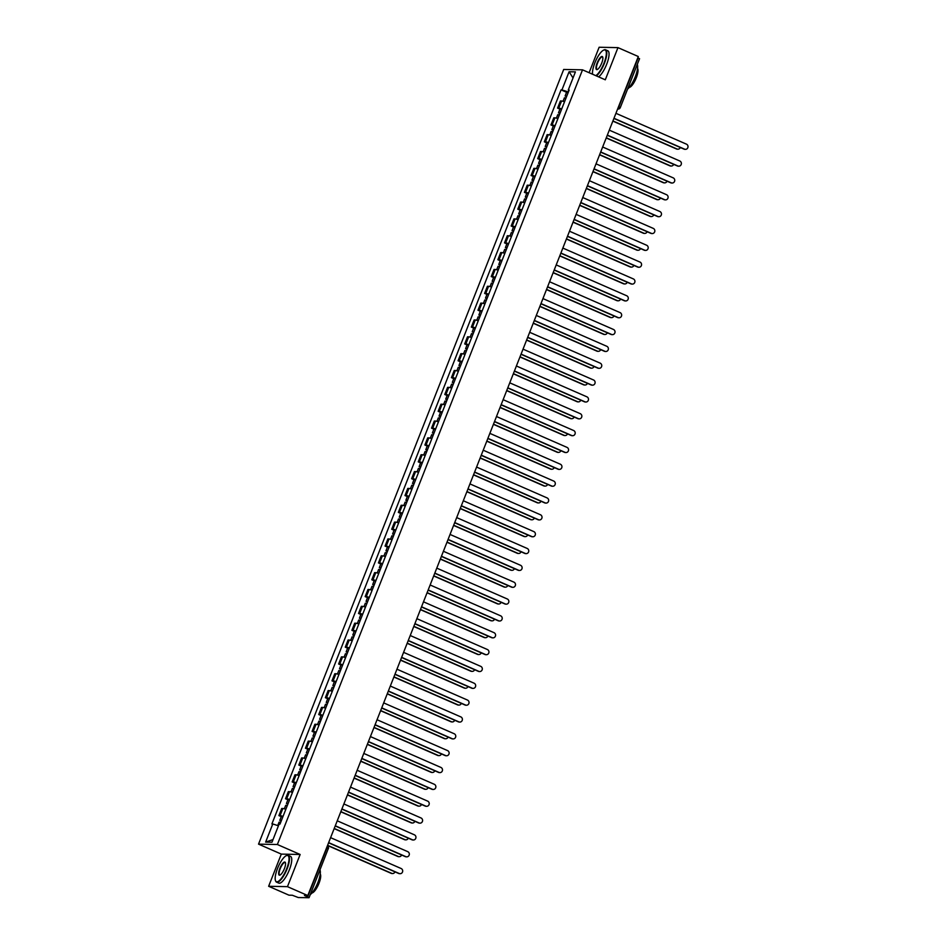 <?xml version="1.0" encoding="UTF-8"?>
<svg xmlns="http://www.w3.org/2000/svg" width="945" height="945" viewBox="0 0 945 945"><rect width="100%" height="100%" fill="white"/><g stroke="black" fill="none" stroke-linecap="round" stroke-linejoin="round"><path stroke-width="1.42" d="M268.64 886.28L287.469 886.658L307.798 895.553L638.3 56.523L617.971 47.628L605.296 79.805L582.522 69.835L563.692 69.457L258.54 844.133L281.315 854.103L268.64 886.28L288.969 895.175L292.3 895.246L298.266 897.537L309.05 897.715L307.633 896.876L326.899 847.96A2.339 0.697 -66.4 0 0 327.265 846.118M617.971 47.628L599.142 47.25L589.113 72.718M287.469 886.658L300.144 854.481L277.369 844.511L582.522 69.835M307.798 895.553L304.467 895.482L307.633 896.876M637.828 57.704L639.422 58.72M564.543 101.753A5.375 0.638 -158.5 0 0 561.554 100.997L560.397 100.973L557.597 108.096L558.743 108.12A5.375 0.638 21.5 0 1 561.732 108.876M559.948 109.136L557.597 108.096M557.904 118.597A5.375 0.638 -158.5 0 0 554.916 117.841L553.77 117.818L550.959 124.953L552.104 124.964A5.375 0.638 21.5 0 1 555.105 125.732M553.309 125.98L550.959 124.953M551.266 135.442A5.375 0.638 -158.5 0 0 548.277 134.686L547.131 134.662L544.32 141.797L545.466 141.821A5.375 0.638 21.5 0 1 548.466 142.577M546.671 142.825L544.32 141.797M544.639 152.287A5.375 0.638 -158.5 0 0 541.639 151.531L540.493 151.507L537.693 158.642L538.839 158.665A5.375 0.638 21.5 0 1 541.828 159.422M540.044 159.67L537.693 158.642M538 169.131A5.375 0.638 -158.5 0 0 535.012 168.375L533.854 168.352L531.055 175.486L532.2 175.51A5.375 0.638 21.5 0 1 535.189 176.266M533.405 176.514L531.055 175.486M531.362 185.976A5.375 0.638 -158.5 0 0 528.373 185.22L527.227 185.196L524.416 192.331L525.562 192.355A5.375 0.638 21.5 0 1 528.562 193.111M526.767 193.359L524.416 192.331M524.723 202.832A5.375 0.638 -158.5 0 0 521.735 202.065L520.589 202.053L517.777 209.176L518.935 209.199A5.375 0.638 21.5 0 1 521.923 209.955M520.128 210.203L517.777 209.176M518.096 219.677A5.375 0.638 -158.5 0 0 515.096 218.921L513.95 218.897L511.15 226.02L512.296 226.044A5.375 0.638 21.5 0 1 515.285 226.8M513.501 227.048L511.15 226.02M511.458 236.522A5.375 0.638 -158.5 0 0 508.469 235.766L507.311 235.742L504.512 242.865L505.658 242.889A5.375 0.638 21.5 0 1 508.646 243.645M506.863 243.893L504.512 242.865M504.819 253.366A5.375 0.638 -158.5 0 0 501.83 252.61L500.685 252.587L497.873 259.71L499.019 259.733A5.375 0.638 21.5 0 1 502.019 260.489M500.224 260.737L497.873 259.71M498.192 270.211A5.375 0.638 -158.5 0 0 495.192 269.455L494.046 269.431L491.235 276.554L492.392 276.578A5.375 0.638 21.5 0 1 495.381 277.334M493.585 277.582L491.235 276.554M491.554 287.056A5.375 0.638 -158.5 0 0 488.553 286.3L487.407 286.276L484.608 293.399L485.754 293.422A5.375 0.638 21.5 0 1 488.742 294.178M486.958 294.427L484.608 293.399M484.915 303.9A5.375 0.638 -158.5 0 0 481.926 303.144L480.781 303.121L477.969 310.243L479.115 310.267A5.375 0.638 21.5 0 1 482.104 311.023M480.32 311.271L477.969 310.243M478.276 320.745A5.375 0.638 -158.5 0 0 475.288 319.989L474.142 319.965L471.331 327.088L472.476 327.112A5.375 0.638 21.5 0 1 475.477 327.868M473.681 328.116L471.331 327.088M471.649 337.589A5.375 0.638 -158.5 0 0 468.649 336.833L467.503 336.81L464.692 343.933L465.85 343.956A5.375 0.638 21.5 0 1 468.838 344.712M467.043 344.96L464.692 343.933M465.011 354.434A5.375 0.638 -158.5 0 0 462.01 353.678L460.865 353.654L458.065 360.777L459.211 360.801A5.375 0.638 21.5 0 1 462.199 361.557M460.416 361.817L458.065 360.777M458.372 371.279A5.375 0.638 -158.5 0 0 455.384 370.523L454.238 370.499L451.426 377.634L452.572 377.646A5.375 0.638 21.5 0 1 455.561 378.413M453.777 378.661L451.426 377.634M451.734 388.123A5.375 0.638 -158.5 0 0 448.745 387.367L447.599 387.344L444.788 394.478L445.934 394.502A5.375 0.638 21.5 0 1 448.934 395.258M447.139 395.506L444.788 394.478M445.107 404.968A5.375 0.638 -158.5 0 0 442.106 404.212L440.961 404.188L438.149 411.323L439.307 411.347A5.375 0.638 21.5 0 1 442.295 412.103M440.5 412.351L438.149 411.323M438.468 421.813A5.375 0.638 -158.5 0 0 435.48 421.057L434.322 421.033L431.522 428.168L432.668 428.191A5.375 0.638 21.5 0 1 435.657 428.947M433.873 429.195L431.522 428.168M431.83 438.657A5.375 0.638 -158.5 0 0 428.841 437.901L427.695 437.878L424.884 445.012L426.03 445.036A5.375 0.638 21.5 0 1 429.018 445.792M427.234 446.04L424.884 445.012M425.191 455.514A5.375 0.638 -158.5 0 0 422.202 454.746L421.057 454.734L418.245 461.857L419.391 461.881A5.375 0.638 21.5 0 1 422.391 462.637M420.596 462.885L418.245 461.857M418.564 472.358A5.375 0.638 -158.5 0 0 415.564 471.602L414.418 471.579L411.607 478.702L412.764 478.725A5.375 0.638 21.5 0 1 415.753 479.481M413.957 479.729L411.607 478.702M411.925 489.203A5.375 0.638 -158.5 0 0 408.937 488.447L407.779 488.423L404.98 495.546L406.126 495.57A5.375 0.638 21.5 0 1 409.114 496.326M407.33 496.574L404.98 495.546M405.287 506.047A5.375 0.638 -158.5 0 0 402.298 505.291L401.152 505.268L398.341 512.391L399.487 512.414A5.375 0.638 21.5 0 1 402.476 513.17M400.692 513.418L398.341 512.391M398.648 522.892A5.375 0.638 -158.5 0 0 395.66 522.136L394.514 522.112L391.702 529.235L392.848 529.259A5.375 0.638 21.5 0 1 395.849 530.015M394.053 530.263L391.702 529.235M392.021 539.737A5.375 0.638 -158.5 0 0 389.021 538.981L387.875 538.957L385.064 546.08L386.221 546.104A5.375 0.638 21.5 0 1 389.21 546.86M387.415 547.108L385.064 546.08M385.383 556.581A5.375 0.638 -158.5 0 0 382.394 555.825L381.237 555.802L378.437 562.925L379.583 562.948A5.375 0.638 21.5 0 1 382.571 563.704M380.788 563.952L378.437 562.925M378.744 573.426A5.375 0.638 -158.5 0 0 375.756 572.67L374.61 572.646L371.798 579.769L372.944 579.793A5.375 0.638 21.5 0 1 375.933 580.549M374.149 580.797L371.798 579.769M372.106 590.271A5.375 0.638 -158.5 0 0 369.117 589.515L367.971 589.491L365.16 596.614L366.306 596.638A5.375 0.638 21.5 0 1 369.306 597.394M367.51 597.642L365.16 596.614M365.479 607.115A5.375 0.638 -158.5 0 0 362.478 606.359L361.333 606.336L358.521 613.459L359.679 613.482A5.375 0.638 21.5 0 1 362.667 614.238M360.872 614.498L358.521 613.459M358.84 623.96A5.375 0.638 -158.5 0 0 355.852 623.204L354.694 623.18L351.894 630.315L353.04 630.327A5.375 0.638 21.5 0 1 356.029 631.095M354.245 631.343L351.894 630.315M352.202 640.804A5.375 0.638 -158.5 0 0 349.213 640.048L348.067 640.025L345.256 647.16L346.402 647.183A5.375 0.638 21.5 0 1 349.402 647.939M347.606 648.187L345.256 647.16M345.563 657.649A5.375 0.638 -158.5 0 0 342.574 656.893L341.428 656.87L338.617 664.004L339.763 664.028A5.375 0.638 21.5 0 1 342.763 664.784M340.968 665.032L338.617 664.004M338.936 674.494A5.375 0.638 -158.5 0 0 335.936 673.738L334.79 673.714L331.978 680.849L333.136 680.872A5.375 0.638 21.5 0 1 336.125 681.628M334.329 681.877L331.978 680.849M332.297 691.338A5.375 0.638 -158.5 0 0 329.309 690.582L328.151 690.559L325.352 697.693L326.497 697.717A5.375 0.638 21.5 0 1 329.486 698.473M327.702 698.721L325.352 697.693M325.659 708.195A5.375 0.638 -158.5 0 0 322.67 707.427L321.524 707.415L318.713 714.538L319.859 714.562A5.375 0.638 21.5 0 1 322.859 715.318M321.064 715.566L318.713 714.538M319.02 725.039A5.375 0.638 -158.5 0 0 316.032 724.283L314.886 724.26L312.074 731.383L313.22 731.406A5.375 0.638 21.5 0 1 316.221 732.162M314.425 732.41L312.074 731.383M312.393 741.884A5.375 0.638 -158.5 0 0 309.393 741.128L308.247 741.104L305.448 748.227L306.593 748.251A5.375 0.638 21.5 0 1 309.582 749.007M307.798 749.255L305.448 748.227M305.755 758.729A5.375 0.638 -158.5 0 0 302.766 757.973L301.609 757.949L298.809 765.072L299.955 765.096A5.375 0.638 21.5 0 1 302.943 765.852M301.16 766.1L298.809 765.072M299.116 775.573A5.375 0.638 -158.5 0 0 296.128 774.817L294.982 774.794L292.17 781.917L293.316 781.94A5.375 0.638 21.5 0 1 296.317 782.696M294.521 782.944L292.17 781.917M292.477 792.418A5.375 0.638 -158.5 0 0 289.489 791.662L288.343 791.638L285.532 798.761L286.689 798.785A5.375 0.638 21.5 0 1 289.678 799.541M287.882 799.789L285.532 798.761M285.851 809.263A5.375 0.638 -158.5 0 0 282.85 808.507L281.704 808.483L278.905 815.606L280.051 815.63A5.375 0.638 21.5 0 1 283.039 816.385M281.256 816.634L278.905 815.606M568.394 91.984L561.944 89.893L569.091 71.749L575.422 71.879L568.276 90.011L568.973 90.496M273.01 839.573L265.639 842.101L271.971 842.231L279.118 824.087L280.003 824.099L569.162 90.035L568.276 90.011M265.639 842.101L272.786 823.957L278.444 825.8M561.944 89.893L561.058 89.869L271.9 823.945L272.786 823.957M258.54 844.133L277.369 844.511M281.315 854.103L300.144 854.481M566.575 92.279L561.058 89.869M569.091 71.749L573.024 77.951M685.184 149.322A2.693 2.54 -88.9 0 1 684.015 149.121L613.907 118.444M613.978 118.267L684.499 149.133A2.693 2.54 91.1 0 0 687.972 147.196A2.693 2.54 91.1 0 0 686.46 144.16L615.927 113.305M566.705 96.272L565.122 95.977L566.48 96.839M568.228 92.386L566.657 92.09L565.122 95.977M612.915 120.948L676.974 148.979A2.693 2.54 91.1 0 0 680.305 147.503M565.984 98.103L564.401 97.819L563.031 101.292M677.648 149.168A2.693 2.54 -88.9 0 1 676.478 148.967L612.844 121.125M678.545 166.166A2.693 2.54 -88.9 0 1 677.376 165.966L607.269 135.289M607.34 135.111L677.86 165.977A2.693 2.54 91.1 0 0 681.333 164.04A2.693 2.54 91.1 0 0 679.821 161.004L609.301 130.15M671.907 183.011A2.693 2.54 -88.9 0 1 670.737 182.81L600.63 152.133M600.701 151.956L671.233 182.822A2.693 2.54 91.1 0 0 674.695 180.885A2.693 2.54 91.1 0 0 673.183 177.849L602.662 146.995M665.268 199.856A2.693 2.54 -88.9 0 1 664.099 199.655L594.003 168.978M594.074 168.801L664.595 199.667A2.693 2.54 91.1 0 0 668.068 197.729A2.693 2.54 91.1 0 0 666.556 194.705L596.023 163.839M560.066 113.117L558.495 112.821L559.842 113.683M561.602 109.23L560.019 108.935L558.495 112.821M606.288 137.793L670.336 165.824A2.693 2.54 91.1 0 0 673.667 164.347M559.345 114.947L557.763 114.664L556.404 118.137M671.009 166.013A2.693 2.54 -88.9 0 1 669.84 165.812L606.217 137.97M553.427 129.961L551.856 129.666L553.203 130.528M554.963 126.075L553.38 125.779L551.856 129.666M599.65 154.637L663.697 182.668A2.693 2.54 91.1 0 0 667.04 181.192M552.707 131.804L551.136 131.509L549.766 134.981M664.382 182.857A2.693 2.54 -88.9 0 1 663.213 182.657L599.579 154.815M546.801 146.806L545.218 146.51L546.576 147.373M548.324 142.919L546.753 142.624L545.218 146.51M593.011 171.482L657.058 199.513A2.693 2.54 91.1 0 0 660.401 198.037M546.068 148.648L544.497 148.353L543.127 151.826M657.744 199.702A2.693 2.54 -88.9 0 1 656.574 199.501L592.94 171.659M595.834 75.659A14.258 4.276 -66.4 0 0 604.009 63.15A14.258 4.276 -66.4 0 0 603.607 50.12A14.258 4.276 -66.4 0 0 594.818 62.961A14.258 4.276 -66.4 0 0 592.586 74.242M603.808 50.038A14.612 4.382 113.6 0 1 604.02 49.931A14.612 4.382 113.6 0 1 605.58 49.813A14.612 4.382 113.6 0 1 604.422 63.291A14.612 4.382 113.6 0 1 596.354 75.895M597.122 63.008A7.135 2.138 113.6 0 1 602.745 57.125A7.135 2.138 113.6 0 1 601.705 63.102A7.135 2.138 113.6 0 1 597.323 69.528A7.135 2.138 113.6 0 1 597.122 63.008M602.804 57.361A6.78 2.032 -66.4 0 0 602.438 56.983A6.78 2.032 -66.4 0 0 597.535 63.15A6.78 2.032 -66.4 0 0 597.004 69.398A6.78 2.032 -66.4 0 0 597.535 69.422M637.32 64.354A14.612 4.382 113.6 0 1 635.276 76.781A14.612 4.382 113.6 0 1 627.574 89.102M637.556 68.43A10.513 3.154 113.6 0 1 636.304 77.785A10.513 3.154 113.6 0 1 629.228 87.436M605.58 49.813L607.824 50.794A14.612 4.382 113.6 0 1 606.678 64.272A14.612 4.382 113.6 0 1 598.598 76.876M277.499 868.526A14.258 4.276 -66.4 0 0 275.432 880.48A14.258 4.276 -66.4 0 0 286.689 868.703A14.258 4.276 -66.4 0 0 286.288 855.674A14.258 4.276 -66.4 0 0 277.499 868.526M286.489 855.591A14.612 4.382 113.6 0 1 286.701 855.497A14.612 4.382 113.6 0 1 288.26 855.367A14.612 4.382 113.6 0 1 287.115 868.845A14.612 4.382 113.6 0 1 276.542 882.134A14.612 4.382 113.6 0 1 275.586 880.905A14.612 4.382 113.6 0 1 275.515 880.681M279.803 868.573A7.135 2.138 113.6 0 1 285.425 862.691A7.135 2.138 113.6 0 1 284.398 868.656A7.135 2.138 113.6 0 1 280.003 875.082A7.135 2.138 113.6 0 1 279.803 868.573M285.484 862.915A6.78 2.032 -66.4 0 0 285.118 862.537A6.78 2.032 -66.4 0 0 280.216 868.703A6.78 2.032 -66.4 0 0 279.685 874.964A6.78 2.032 -66.4 0 0 280.216 874.976M320.001 869.908A14.612 4.382 113.6 0 1 317.957 882.346A14.612 4.382 113.6 0 1 310.255 894.655M320.237 873.983A10.513 3.154 113.6 0 1 318.985 883.339A10.513 3.154 113.6 0 1 311.921 892.99M288.26 855.367L290.505 856.347A14.612 4.382 113.6 0 1 289.359 869.825A14.612 4.382 113.6 0 1 278.799 883.114L276.542 882.134M658.641 216.7A2.693 2.54 -88.9 0 1 657.472 216.499L587.365 185.822M587.436 185.645L657.956 216.511A2.693 2.54 91.1 0 0 661.429 214.574A2.693 2.54 91.1 0 0 659.917 211.55L589.385 180.684M652.003 233.545A2.693 2.54 -88.9 0 1 650.833 233.344L580.726 202.667M580.797 202.49L651.318 233.356A2.693 2.54 91.1 0 0 654.791 231.419A2.693 2.54 91.1 0 0 653.278 228.395L582.758 197.529M540.162 163.65L538.579 163.355L539.938 164.217M541.686 159.764L540.115 159.469L538.579 163.355M586.372 188.338L650.432 216.358A2.693 2.54 91.1 0 0 653.763 214.881M539.441 165.493L537.859 165.198L536.488 168.671M651.105 216.547A2.693 2.54 -88.9 0 1 649.936 216.346L586.313 188.504M533.523 180.495L531.952 180.212L533.299 181.062M535.059 176.609L533.476 176.313L531.952 180.212M579.746 205.183L643.793 233.202A2.693 2.54 91.1 0 0 647.124 231.726M532.803 182.338L531.22 182.042L529.861 185.515M644.466 233.391A2.693 2.54 -88.9 0 1 643.297 233.202L579.675 205.349M645.364 250.39A2.693 2.54 -88.9 0 1 644.195 250.189L574.087 219.512M574.158 219.346L644.691 250.201A2.693 2.54 91.1 0 0 648.152 248.263A2.693 2.54 91.1 0 0 646.64 245.239L576.119 214.373M638.737 267.234A2.693 2.54 -88.9 0 1 637.568 267.033L567.461 236.356M567.532 236.191L638.052 267.045A2.693 2.54 91.1 0 0 641.525 265.108A2.693 2.54 91.1 0 0 640.013 262.084L569.481 231.218M632.099 284.079A2.693 2.54 -88.9 0 1 630.929 283.89L560.822 253.201M560.893 253.036L631.414 283.89A2.693 2.54 91.1 0 0 634.886 281.964A2.693 2.54 91.1 0 0 633.374 278.929L562.842 248.062M625.46 300.923A2.693 2.54 -88.9 0 1 624.291 300.734L554.183 270.057M554.254 269.88L624.775 300.734A2.693 2.54 91.1 0 0 628.248 298.809A2.693 2.54 91.1 0 0 626.736 295.773L556.215 264.907M618.821 317.768A2.693 2.54 -88.9 0 1 617.652 317.579L547.557 286.902M547.616 286.725L618.148 317.579A2.693 2.54 91.1 0 0 621.609 315.654A2.693 2.54 91.1 0 0 620.097 312.618L549.577 281.752M612.195 334.613A2.693 2.54 -88.9 0 1 611.025 334.424L540.918 303.747M540.989 303.569L611.509 334.435A2.693 2.54 91.1 0 0 614.982 332.498A2.693 2.54 91.1 0 0 613.47 329.462L542.938 298.596M605.556 351.457A2.693 2.54 -88.9 0 1 604.387 351.268L534.279 320.591M534.35 320.414L604.871 351.28A2.693 2.54 91.1 0 0 608.344 349.343A2.693 2.54 91.1 0 0 606.832 346.307L536.299 315.441M598.917 368.302A2.693 2.54 -88.9 0 1 597.748 368.113L527.641 337.436M527.712 337.259L598.232 368.125A2.693 2.54 91.1 0 0 601.705 366.188A2.693 2.54 91.1 0 0 600.193 363.152L529.672 332.297M526.885 197.34L525.314 197.056L526.66 197.907M528.42 193.453L526.837 193.158L525.314 197.056M573.107 222.028L637.154 250.047A2.693 2.54 91.1 0 0 640.497 248.57M526.164 199.182L524.593 198.887L523.223 202.36M637.84 250.236A2.693 2.54 -88.9 0 1 636.67 250.047L573.036 222.193M520.258 214.184L518.675 213.901L520.034 214.751M521.782 210.298L520.211 210.014L518.675 213.901M566.468 238.872L630.516 266.903A2.693 2.54 91.1 0 0 633.859 265.415M519.526 216.027L517.954 215.732L516.584 219.205M631.201 267.081A2.693 2.54 -88.9 0 1 630.031 266.892L566.398 239.038M513.619 231.041L512.036 230.745L513.395 231.608M515.143 227.143L513.572 226.859L512.036 230.745M559.83 255.717L623.889 283.748A2.693 2.54 91.1 0 0 627.22 282.26M512.899 232.872L511.316 232.576L509.946 236.049M624.562 283.925A2.693 2.54 -88.9 0 1 623.393 283.736L559.771 255.894M506.981 247.885L505.41 247.59L506.756 248.452M508.516 243.999L506.933 243.704L505.41 247.59M553.203 272.562L617.25 300.593A2.693 2.54 91.1 0 0 620.582 299.104M506.26 249.716L504.677 249.421L503.319 252.894M617.924 300.77A2.693 2.54 -88.9 0 1 616.754 300.581L553.132 272.739M500.342 264.73L498.771 264.435L500.118 265.297M501.878 260.844L500.307 260.548L498.771 264.435M546.564 289.406L610.612 317.437A2.693 2.54 91.1 0 0 613.955 315.949M499.621 266.561L498.05 266.266L496.68 269.738M611.297 317.626A2.693 2.54 -88.9 0 1 610.127 317.425L546.493 289.583M493.715 281.575L492.132 281.279L493.491 282.142M495.239 277.688L493.668 277.393L492.132 281.279M539.926 306.251L603.973 334.282A2.693 2.54 91.1 0 0 607.316 332.794M492.983 283.405L491.412 283.11L490.042 286.583M604.658 334.471A2.693 2.54 -88.9 0 1 603.489 334.27L539.855 306.428M487.077 298.419L485.494 298.124L486.852 298.986M488.6 294.533L487.029 294.238L485.494 298.124M533.287 323.095L597.346 351.127A2.693 2.54 91.1 0 0 600.677 349.65M486.356 300.25L484.773 299.955L483.403 303.428M598.02 351.316A2.693 2.54 -88.9 0 1 596.85 351.115L533.228 323.273M480.438 315.264L478.867 314.968L480.214 315.831M481.974 311.377L480.391 311.082L478.867 314.968M526.66 339.94L590.708 367.971A2.693 2.54 91.1 0 0 594.039 366.495M479.717 317.095L478.135 316.799L476.776 320.272M591.393 368.16A2.693 2.54 -88.9 0 1 590.212 367.959L526.589 340.117M592.279 385.158A2.693 2.54 -88.9 0 1 591.109 384.958L521.014 354.281M521.073 354.103L591.605 384.969A2.693 2.54 91.1 0 0 595.066 383.032A2.693 2.54 91.1 0 0 593.554 379.996L523.034 349.142M585.652 402.003A2.693 2.54 -88.9 0 1 584.482 401.802L514.375 371.125M514.446 370.948L584.967 401.814A2.693 2.54 91.1 0 0 588.44 399.877A2.693 2.54 91.1 0 0 586.928 396.841L516.395 365.987M579.013 418.848A2.693 2.54 -88.9 0 1 577.844 418.647L507.737 387.97M507.808 387.793L578.328 418.659A2.693 2.54 91.1 0 0 581.801 416.721A2.693 2.54 91.1 0 0 580.289 413.686L509.768 382.831M572.375 435.692A2.693 2.54 -88.9 0 1 571.205 435.491L501.098 404.814M501.169 404.637L571.701 435.503A2.693 2.54 91.1 0 0 575.162 433.566A2.693 2.54 91.1 0 0 573.65 430.53L503.13 399.676M565.736 452.537A2.693 2.54 -88.9 0 1 564.567 452.336L494.471 421.659M494.53 421.482L565.063 452.348A2.693 2.54 91.1 0 0 568.524 450.411A2.693 2.54 91.1 0 0 567.012 447.387L496.491 416.521M559.109 469.381A2.693 2.54 -88.9 0 1 557.94 469.181L487.833 438.504M487.904 438.326L558.424 469.192A2.693 2.54 91.1 0 0 561.897 467.255A2.693 2.54 91.1 0 0 560.385 464.231L489.853 433.365M552.471 486.226A2.693 2.54 -88.9 0 1 551.301 486.025L481.194 455.348M481.265 455.171L551.785 486.037A2.693 2.54 91.1 0 0 555.258 484.1A2.693 2.54 91.1 0 0 553.746 481.076L483.226 450.21M545.832 503.071A2.693 2.54 -88.9 0 1 544.663 502.87L474.555 472.193M474.626 472.027L545.159 502.882A2.693 2.54 91.1 0 0 548.62 500.944A2.693 2.54 91.1 0 0 547.108 497.92L476.587 467.054M539.193 519.915A2.693 2.54 -88.9 0 1 538.024 519.715L467.929 489.037M467.988 488.872L538.52 519.726A2.693 2.54 91.1 0 0 541.981 517.801A2.693 2.54 91.1 0 0 540.469 514.765L469.948 483.899M532.567 536.76A2.693 2.54 -88.9 0 1 531.397 536.571L461.29 505.882M461.361 505.717L531.881 536.571A2.693 2.54 91.1 0 0 535.354 534.646A2.693 2.54 91.1 0 0 533.842 531.61L463.31 500.744M525.928 553.605A2.693 2.54 -88.9 0 1 524.759 553.416L454.651 522.739M454.722 522.561L525.243 553.416A2.693 2.54 91.1 0 0 528.716 551.49A2.693 2.54 91.1 0 0 527.204 548.454L456.683 517.588M519.289 570.449A2.693 2.54 -88.9 0 1 518.12 570.26L448.013 539.583M448.084 539.406L518.616 570.26A2.693 2.54 91.1 0 0 522.077 568.335A2.693 2.54 91.1 0 0 520.565 565.299L450.044 534.433M512.651 587.294A2.693 2.54 -88.9 0 1 511.481 587.105L441.386 556.428M441.445 556.251L511.977 587.117A2.693 2.54 91.1 0 0 515.438 585.179A2.693 2.54 91.1 0 0 513.926 582.144L443.406 551.278M506.024 604.138A2.693 2.54 -88.9 0 1 504.854 603.949L434.747 573.272M434.818 573.095L505.339 603.961A2.693 2.54 91.1 0 0 508.812 602.024A2.693 2.54 91.1 0 0 507.3 598.988L436.767 568.122M499.385 620.983A2.693 2.54 -88.9 0 1 498.216 620.794L428.109 590.117M428.179 589.94L498.7 620.806A2.693 2.54 91.1 0 0 502.173 618.869A2.693 2.54 91.1 0 0 500.661 615.833L430.14 584.979M473.799 332.108L472.228 331.813L473.575 332.675M475.335 328.222L473.764 327.927L472.228 331.813M520.022 356.785L584.069 384.816A2.693 2.54 91.1 0 0 587.412 383.339M473.079 333.939L471.508 333.656L470.137 337.129M584.754 385.005A2.693 2.54 -88.9 0 1 583.585 384.804L519.951 356.962M467.173 348.953L465.59 348.658L466.948 349.52M468.696 345.067L467.125 344.771L465.59 348.658M513.383 373.629L577.43 401.66A2.693 2.54 91.1 0 0 580.773 400.184M466.44 350.784L464.869 350.5L463.499 353.973M578.116 401.849A2.693 2.54 -88.9 0 1 576.946 401.649L513.312 373.807M460.534 365.798L458.951 365.502L460.309 366.365M462.07 361.911L460.487 361.616L458.951 365.502M506.744 390.474L570.804 418.505A2.693 2.54 91.1 0 0 574.135 417.029M459.813 367.629L458.231 367.345L456.86 370.818M571.477 418.694A2.693 2.54 -88.9 0 1 570.308 418.493L506.685 390.651M453.895 382.642L452.324 382.347L453.671 383.209M455.431 378.756L453.848 378.461L452.324 382.347M500.118 407.319L564.165 435.35A2.693 2.54 91.1 0 0 567.496 433.873M453.175 384.485L451.592 384.19L450.233 387.663M564.85 435.539A2.693 2.54 -88.9 0 1 563.681 435.338L500.047 407.496M447.257 399.487L445.686 399.192L447.032 400.054M448.792 395.601L447.221 395.305L445.686 399.192M493.479 424.163L557.526 452.194A2.693 2.54 91.1 0 0 560.869 450.718M446.536 401.33L444.965 401.034L443.595 404.507M558.212 452.383A2.693 2.54 -88.9 0 1 557.042 452.183L493.408 424.34M440.63 416.332L439.047 416.036L440.405 416.899M442.154 412.445L440.583 412.15L439.047 416.036M486.84 441.02L550.888 469.039A2.693 2.54 91.1 0 0 554.231 467.562M439.897 418.174L438.326 417.879L436.956 421.352M551.573 469.228A2.693 2.54 -88.9 0 1 550.403 469.039L486.769 441.185M433.991 433.176L432.408 432.893L433.767 433.743M435.527 429.29L433.944 428.995L432.408 432.893M480.202 457.864L544.261 485.884A2.693 2.54 91.1 0 0 547.592 484.407M433.271 435.019L431.688 434.724L430.318 438.196M544.934 486.073A2.693 2.54 -88.9 0 1 543.765 485.884L480.143 458.03M427.353 450.021L425.782 449.737L427.128 450.588M428.888 446.135L427.305 445.839L425.782 449.737M473.575 474.709L537.622 502.728A2.693 2.54 91.1 0 0 540.953 501.252M426.632 451.864L425.049 451.568L423.691 455.041M538.307 502.917A2.693 2.54 -88.9 0 1 537.138 502.728L473.504 474.874M420.714 466.865L419.143 466.582L420.501 467.444M422.25 462.979L420.679 462.696L419.143 466.582M466.936 491.554L530.984 519.585A2.693 2.54 91.1 0 0 534.327 518.096M419.993 468.708L418.422 468.413L417.052 471.886M531.669 519.762A2.693 2.54 -88.9 0 1 530.499 519.573L466.865 491.719M414.087 483.722L412.504 483.427L413.863 484.289M415.611 479.824L414.04 479.54L412.504 483.427M460.298 508.398L524.357 536.429A2.693 2.54 91.1 0 0 527.688 534.941M413.355 485.553L411.784 485.257L410.413 488.73M525.03 536.606A2.693 2.54 -88.9 0 1 523.861 536.417L460.227 508.575M407.449 500.566L405.866 500.271L407.224 501.133M408.984 496.68L407.401 496.385L405.866 500.271M453.659 525.243L517.718 553.274A2.693 2.54 91.1 0 0 521.049 551.785M406.728 502.397L405.145 502.102L403.775 505.575M518.392 553.451A2.693 2.54 -88.9 0 1 517.222 553.262L453.6 525.42M400.81 517.411L399.239 517.116L400.585 517.978M402.346 513.525L400.763 513.23L399.239 517.116M447.032 542.087L511.08 570.118A2.693 2.54 91.1 0 0 514.423 568.63M400.089 519.242L398.518 518.947L397.148 522.42M511.765 570.308A2.693 2.54 -88.9 0 1 510.595 570.107L446.961 542.265M394.171 534.256L392.6 533.96L393.959 534.823M395.707 530.369L394.136 530.074L392.6 533.96M440.394 558.932L504.441 586.963A2.693 2.54 91.1 0 0 507.784 585.475M393.451 536.087L391.88 535.791L390.509 539.264M505.126 587.152A2.693 2.54 -88.9 0 1 503.957 586.951L440.323 559.109M387.544 551.1L385.962 550.805L387.32 551.667M389.068 547.214L387.497 546.919L385.962 550.805M433.755 575.777L497.814 603.808A2.693 2.54 91.1 0 0 501.145 602.331M386.812 552.931L385.241 552.636L383.871 556.109M498.487 603.997A2.693 2.54 -88.9 0 1 497.318 603.796L433.684 575.954M380.906 567.945L379.335 567.65L380.681 568.512M382.441 564.059L380.859 563.763L379.335 567.65M427.128 592.621L491.176 620.652A2.693 2.54 91.1 0 0 494.507 619.176M380.185 569.776L378.602 569.481L377.232 572.953M491.849 620.841A2.693 2.54 -88.9 0 1 490.679 620.641L427.057 592.798M492.747 637.84A2.693 2.54 -88.9 0 1 491.577 637.639L421.47 606.962M421.541 606.784L492.073 637.651A2.693 2.54 91.1 0 0 495.534 635.713A2.693 2.54 91.1 0 0 494.022 632.678L423.502 601.823M374.267 584.79L372.696 584.494L374.043 585.357M375.803 580.903L374.22 580.608L372.696 584.494M420.49 609.466L484.537 637.497A2.693 2.54 91.1 0 0 487.88 636.02M373.547 586.621L371.976 586.337L370.605 589.81M485.222 637.686A2.693 2.54 -88.9 0 1 484.053 637.485L420.419 609.643M486.108 654.684A2.693 2.54 -88.9 0 1 484.939 654.483L414.843 623.806M414.902 623.629L485.435 654.495A2.693 2.54 91.1 0 0 488.896 652.558A2.693 2.54 91.1 0 0 487.396 649.522L416.863 618.668M367.629 601.634L366.058 601.339L367.416 602.201M369.164 597.748L367.593 597.453L366.058 601.339M413.851 626.311L477.898 654.342A2.693 2.54 91.1 0 0 481.241 652.865M366.908 603.465L365.337 603.182L363.967 606.655M478.583 654.531A2.693 2.54 -88.9 0 1 477.414 654.33L413.78 626.488M479.481 671.529A2.693 2.54 -88.9 0 1 478.312 671.328L408.205 640.651M408.275 640.474L478.796 671.34A2.693 2.54 91.1 0 0 482.269 669.403A2.693 2.54 91.1 0 0 480.757 666.367L410.224 635.512M361.002 618.479L359.419 618.184L360.777 619.046M362.526 614.593L360.955 614.297L359.419 618.184M407.212 643.155L471.271 671.186A2.693 2.54 91.1 0 0 474.603 669.71M360.281 620.322L358.698 620.026L357.328 623.499M471.945 671.375A2.693 2.54 -88.9 0 1 470.775 671.174L407.141 643.332M472.843 688.373A2.693 2.54 -88.9 0 1 471.673 688.173L401.566 657.496M401.637 657.318L472.157 688.184A2.693 2.54 91.1 0 0 475.63 686.247A2.693 2.54 91.1 0 0 474.118 683.211L403.598 652.357M354.363 635.323L352.792 635.028L354.139 635.89M355.899 631.437L354.316 631.142L352.792 635.028M400.585 660L464.633 688.031A2.693 2.54 91.1 0 0 467.964 686.554M353.643 637.166L352.06 636.871L350.701 640.344M465.306 688.22A2.693 2.54 -88.9 0 1 464.137 688.019L400.515 660.177M466.204 705.218A2.693 2.54 -88.9 0 1 465.034 705.017L394.927 674.34M394.998 674.163L465.531 705.029A2.693 2.54 91.1 0 0 468.992 703.092A2.693 2.54 91.1 0 0 467.48 700.068L396.959 669.202M347.725 652.168L346.154 651.873L347.5 652.735M349.26 648.282L347.677 647.986L346.154 651.873M393.947 676.844L457.994 704.875A2.693 2.54 91.1 0 0 461.337 703.399M347.004 654.011L345.433 653.716L344.063 657.188M458.679 705.064A2.693 2.54 -88.9 0 1 457.51 704.864L393.876 677.022M459.565 722.063A2.693 2.54 -88.9 0 1 458.396 721.862L388.3 691.185M388.371 691.008L458.892 721.874A2.693 2.54 91.1 0 0 462.353 719.936A2.693 2.54 91.1 0 0 460.853 716.912L390.32 686.046M341.098 669.013L339.515 668.717L340.873 669.58M342.622 665.126L341.05 664.831L339.515 668.717M387.308 693.701L451.356 721.72A2.693 2.54 91.1 0 0 454.699 720.244M340.365 670.855L338.794 670.56L337.424 674.033M452.041 721.909A2.693 2.54 -88.9 0 1 450.871 721.72L387.237 693.866M452.938 738.907A2.693 2.54 -88.9 0 1 451.769 738.707L381.662 708.029M381.733 707.852L452.253 738.718A2.693 2.54 91.1 0 0 455.726 736.781A2.693 2.54 91.1 0 0 454.214 733.757L383.682 702.891M334.459 685.857L332.876 685.574L334.235 686.424M335.983 681.971L334.412 681.676L332.876 685.574M380.67 710.545L444.729 738.565A2.693 2.54 91.1 0 0 448.06 737.088M333.739 687.7L332.156 687.405L330.785 690.878M445.402 738.754A2.693 2.54 -88.9 0 1 444.233 738.565L380.599 710.711M446.3 755.752A2.693 2.54 -88.9 0 1 445.13 755.551L375.023 724.874M375.094 724.709L445.615 755.563A2.693 2.54 91.1 0 0 449.088 753.626A2.693 2.54 91.1 0 0 447.576 750.602L377.055 719.736M327.82 702.702L326.249 702.418L327.596 703.269M329.356 698.816L327.773 698.532L326.249 702.418M374.043 727.39L438.09 755.409A2.693 2.54 91.1 0 0 441.421 753.933M327.1 704.545L325.517 704.249L324.159 707.722M438.763 755.598A2.693 2.54 -88.9 0 1 437.594 755.409L373.972 727.555M439.661 772.597A2.693 2.54 -88.9 0 1 438.492 772.396L368.385 741.719M368.455 741.553L438.988 772.408A2.693 2.54 91.1 0 0 442.449 770.482A2.693 2.54 91.1 0 0 440.937 767.446L370.416 736.58M321.182 719.558L319.611 719.263L320.957 720.125M322.717 715.66L321.135 715.377L319.611 719.263M367.404 744.235L431.452 772.266A2.693 2.54 91.1 0 0 434.794 770.777M320.461 721.389L318.89 721.094L317.52 724.567M432.137 772.443A2.693 2.54 -88.9 0 1 430.967 772.254L367.333 744.4M433.023 789.441A2.693 2.54 -88.9 0 1 431.853 789.252L361.758 758.563M361.829 758.398L432.349 789.252A2.693 2.54 91.1 0 0 435.822 787.327A2.693 2.54 91.1 0 0 434.31 784.291L363.778 753.425M314.555 736.403L312.972 736.108L314.331 736.97M316.079 732.505L314.508 732.221L312.972 736.108M360.766 761.079L424.813 789.11A2.693 2.54 91.1 0 0 428.156 787.622M313.823 738.234L312.252 737.939L310.881 741.412M425.498 789.288A2.693 2.54 -88.9 0 1 424.329 789.099L360.695 761.257M426.396 806.286A2.693 2.54 -88.9 0 1 425.226 806.097L355.119 775.42M355.19 775.243L425.711 806.097A2.693 2.54 91.1 0 0 429.184 804.171A2.693 2.54 91.1 0 0 427.672 801.136L357.139 770.269M307.916 753.248L306.334 752.952L307.692 753.815M309.44 749.361L307.869 749.066L306.334 752.952M354.127 777.924L418.186 805.955A2.693 2.54 91.1 0 0 421.517 804.467M307.196 755.079L305.613 754.783L304.243 758.256M418.859 806.132A2.693 2.54 -88.9 0 1 417.69 805.943L354.068 778.101M419.757 823.13A2.693 2.54 -88.9 0 1 418.588 822.941L348.481 792.264M348.551 792.087L419.072 822.953A2.693 2.54 91.1 0 0 422.545 821.016A2.693 2.54 91.1 0 0 421.033 817.98L350.512 787.114M301.278 770.092L299.707 769.797L301.053 770.659M302.813 766.206L301.231 765.911L299.707 769.797M347.5 794.769L411.547 822.8A2.693 2.54 91.1 0 0 414.879 821.311M300.557 771.923L298.974 771.628L297.616 775.101M412.221 822.989A2.693 2.54 -88.9 0 1 411.051 822.788L347.429 794.946M413.119 839.975A2.693 2.54 -88.9 0 1 411.949 839.786L341.842 809.109M341.913 808.932L412.445 839.798A2.693 2.54 91.1 0 0 415.906 837.861A2.693 2.54 91.1 0 0 414.394 834.825L343.874 803.959M294.639 786.937L293.068 786.642L294.415 787.504M296.175 783.051L294.592 782.755L293.068 786.642M340.861 811.613L404.909 839.644A2.693 2.54 91.1 0 0 408.252 838.168M293.919 788.768L292.348 788.473L290.977 791.945M405.594 839.833A2.693 2.54 -88.9 0 1 404.425 839.632L340.791 811.79M406.492 856.82A2.693 2.54 -88.9 0 1 405.322 856.631L335.215 825.954M335.286 825.776L405.807 856.643A2.693 2.54 91.1 0 0 409.279 854.705A2.693 2.54 91.1 0 0 407.767 851.669L337.235 820.803M288.012 803.782L286.429 803.486L287.788 804.349M289.536 799.895L287.965 799.6L286.429 803.486M334.223 828.458L398.27 856.489A2.693 2.54 91.1 0 0 401.613 855.012M287.28 805.612L285.709 805.317L284.339 808.79M398.955 856.678A2.693 2.54 -88.9 0 1 397.786 856.477L334.152 828.635M399.853 873.664A2.693 2.54 -88.9 0 1 398.684 873.475L328.577 842.798M328.647 842.621L399.168 873.487A2.693 2.54 91.1 0 0 402.641 871.55A2.693 2.54 91.1 0 0 401.129 868.514L330.596 837.66M281.374 820.626L279.791 820.331L281.149 821.193M282.898 816.74L281.326 816.445L279.791 820.331M327.584 845.303L391.643 873.334A2.693 2.54 91.1 0 0 394.975 871.857M280.653 822.457L279.07 822.162L277.736 825.564M392.317 873.523A2.693 2.54 -88.9 0 1 391.147 873.322L327.525 845.48M286.689 798.785L289.489 791.662M293.316 781.94L296.128 774.817M299.955 765.096L302.766 757.973M306.593 748.251L309.393 741.128M313.22 731.406L316.032 724.283M319.859 714.562L322.67 707.427M326.497 697.717L329.309 690.582M333.136 680.872L335.936 673.738M339.763 664.028L342.574 656.893M346.402 647.183L349.213 640.048M353.04 630.327L355.852 623.204M359.679 613.482L362.478 606.359M366.306 596.638L369.117 589.515M372.944 579.793L375.756 572.67M379.583 562.948L382.394 555.825M386.221 546.104L389.021 538.981M392.848 529.259L395.66 522.136M399.487 512.414L402.298 505.291M406.126 495.57L408.937 488.447M412.764 478.725L415.564 471.602M419.391 461.881L422.202 454.746M426.03 445.036L428.841 437.901M432.668 428.191L435.48 421.057M439.307 411.347L442.106 404.212M445.934 394.502L448.745 387.367M452.572 377.646L455.384 370.523M459.211 360.801L462.01 353.678M465.85 343.956L468.649 336.833M472.476 327.112L475.288 319.989M479.115 310.267L481.926 303.144M485.754 293.422L488.553 286.3M492.392 276.578L495.192 269.455M499.019 259.733L501.83 252.61M505.658 242.889L508.469 235.766M512.296 226.044L515.096 218.921M518.935 209.199L521.735 202.065M525.562 192.355L528.373 185.22M532.2 175.51L535.012 168.375M538.839 158.665L541.639 151.531M545.466 141.821L548.277 134.686M552.104 124.964L554.916 117.841M558.743 108.12L561.554 100.997M280.051 815.63L282.85 808.507M617.794 108.569A2.339 0.697 -66.4 0 0 618.869 106.761L638.135 57.834M618.562 106.62L620.156 107.635A2.339 2.209 -88.9 0 1 617.617 109.018M326.592 847.819L328.317 848.799A2.339 2.339 0 0 0 327.336 845.929M328.187 848.834L309.05 897.715M639.552 58.684L620.286 107.6A2.339 2.339 0 0 1 618.065 109.077L617.605 109.065"/></g></svg>
